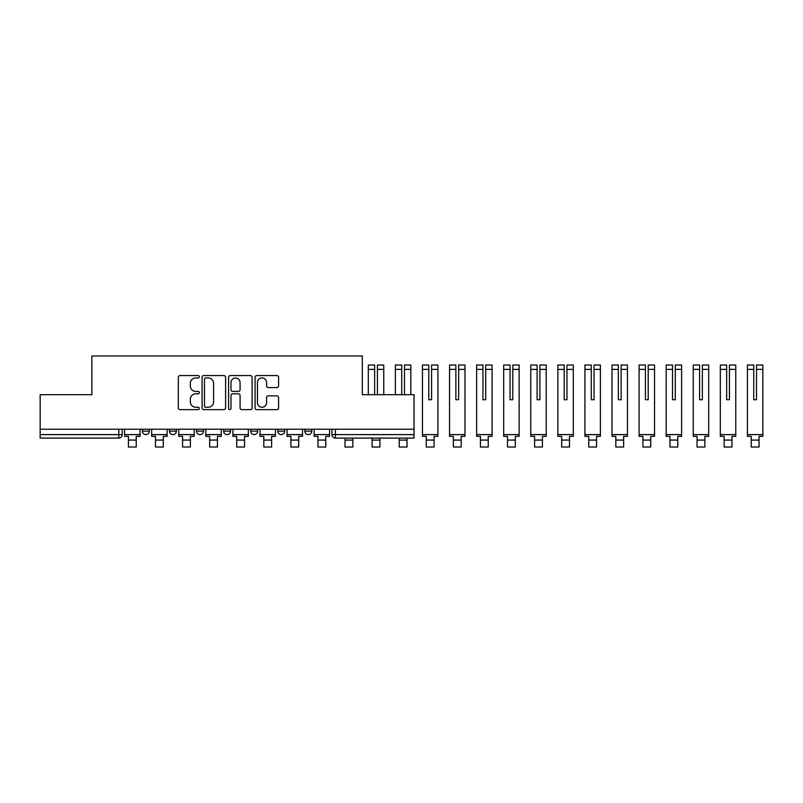 <?xml version="1.0" encoding="UTF-8"?>
<svg xmlns="http://www.w3.org/2000/svg" width="803" height="803" viewBox="0 0 803 803"><rect width="100%" height="100%" fill="white"/><g stroke="black" fill="none" stroke-linecap="round" stroke-linejoin="round"><path stroke-width="1.2" d="M199.325 376.758A1.194 1.194 0 0 0 198.13 375.563L180.033 375.563A1.706 1.706 0 0 0 178.326 377.269L178.326 407.934A1.706 1.706 0 0 0 180.033 409.64L198.13 409.64A1.194 1.194 0 0 0 199.325 408.446A1.194 1.194 0 0 0 198.13 407.262L195.791 407.262A5.45 5.45 0 0 1 190.331 401.801L190.331 399.252A5.45 5.45 0 0 1 195.791 393.801L198.13 393.801A1.194 1.194 0 0 0 199.325 392.607A1.194 1.194 0 0 0 198.13 391.412L195.791 391.412A5.45 5.45 0 0 1 190.331 385.962L190.331 383.402A5.45 5.45 0 0 1 195.791 377.952L198.13 377.952A1.194 1.194 0 0 0 199.325 376.758M304.859 429.234L304.859 431.141L311.805 431.141A3.473 3.473 0 0 1 308.332 434.614A3.473 3.473 0 0 1 304.859 431.141L304.859 429.234M277.778 429.234L277.778 431.141L284.724 431.141A3.473 3.473 0 0 1 281.251 434.614A3.473 3.473 0 0 1 277.778 431.141L277.778 429.234M223.625 431.141L223.625 429.234L223.625 431.141A3.473 3.473 0 0 0 227.098 434.614A3.473 3.473 0 0 1 223.625 431.141L230.571 431.141A3.473 3.473 0 0 1 227.098 434.614M169.463 431.141L169.463 429.234L169.463 431.141A3.473 3.473 0 0 0 172.936 434.614A3.473 3.473 0 0 1 169.463 431.141L176.409 431.141A3.473 3.473 0 0 1 172.936 434.614A3.473 3.473 0 0 0 176.409 431.141L176.409 429.234L176.409 431.141M276.884 387.578A1.706 1.706 0 0 0 278.591 385.872L278.591 377.269A1.706 1.706 0 0 0 276.884 375.563L256.789 375.563A1.706 1.706 0 0 0 255.083 377.269L255.083 407.934A1.706 1.706 0 0 0 256.789 409.64L276.884 409.64A1.706 1.706 0 0 0 278.591 407.934L278.591 397.545A1.706 1.706 0 0 0 276.884 395.839L268.282 395.839A1.706 1.706 0 0 0 266.586 397.545L266.586 402.694A4.557 4.557 0 0 1 262.019 407.262A4.557 4.557 0 0 1 257.462 402.694L257.462 382.509A4.557 4.557 0 0 1 262.019 377.952A4.557 4.557 0 0 1 266.586 382.509L266.586 385.872A1.706 1.706 0 0 0 268.282 387.578L276.884 387.578M40.15 429.234L40.15 394.685L91.873 394.685L91.873 355.98L362.314 355.98L362.314 394.685L414.037 394.685L414.037 429.234L40.15 429.234L40.15 434.614L122.257 434.614L122.257 429.234L122.257 434.614A3.473 3.473 0 0 1 118.784 438.087L40.15 438.087L40.15 434.614M225.603 377.269A1.706 1.706 0 0 0 223.896 375.563L203.791 375.563A1.706 1.706 0 0 0 202.095 377.269L202.095 407.934A1.706 1.706 0 0 0 203.791 409.64L223.896 409.64A1.706 1.706 0 0 0 225.603 407.934L225.603 377.269M230.29 375.563L250.395 375.563A1.706 1.706 0 0 1 252.102 377.269L252.102 407.934A1.706 1.706 0 0 1 250.395 409.64L241.793 409.64A1.706 1.706 0 0 1 240.087 407.934L240.087 395.498A1.706 1.706 0 0 0 238.381 393.801L232.679 393.801A1.706 1.706 0 0 0 230.973 395.498L230.973 408.446A1.194 1.194 0 0 1 229.778 409.64A1.194 1.194 0 0 1 228.584 408.446L228.584 377.269A1.706 1.706 0 0 1 230.29 375.563M331.94 429.234L331.94 434.614L414.037 434.614L414.037 438.087L335.413 438.087A3.473 3.473 0 0 1 331.94 434.614L331.94 429.234M414.037 429.234L414.037 434.614M311.805 431.141L311.805 429.234L311.805 431.141A3.473 3.473 0 0 1 308.332 434.614M284.724 431.141L284.724 429.234L284.724 431.141A3.473 3.473 0 0 1 281.251 434.614M257.643 429.234L257.643 431.141A3.473 3.473 0 0 1 254.17 434.614A3.473 3.473 0 0 1 250.707 431.141A3.473 3.473 0 0 0 254.17 434.614A3.473 3.473 0 0 0 257.643 431.141L257.643 429.234M250.707 429.234L250.707 431.141L257.643 431.141M230.571 429.234L230.571 431.141M203.49 429.234L203.49 431.141A3.473 3.473 0 0 1 200.017 434.614A3.473 3.473 0 0 1 196.544 431.141L203.49 431.141M196.544 429.234L196.544 431.141M149.328 429.234L149.328 431.141A3.473 3.473 0 0 1 145.865 434.614A3.473 3.473 0 0 1 142.392 431.141A3.473 3.473 0 0 0 145.865 434.614A3.473 3.473 0 0 0 149.328 431.141L149.328 429.234M142.392 429.234L142.392 431.141L149.328 431.141M205.668 377.952A1.194 1.194 0 0 0 204.474 379.146L204.474 406.067A1.194 1.194 0 0 0 205.668 407.262L208.138 407.262A5.45 5.45 0 0 0 213.588 401.801L213.588 383.402A5.45 5.45 0 0 0 208.138 377.952L205.668 377.952M240.087 382.589A4.557 4.557 0 0 0 235.53 378.032A4.557 4.557 0 0 0 230.973 382.589L230.973 389.706A1.706 1.706 0 0 0 232.679 391.412L238.381 391.412A1.706 1.706 0 0 0 240.087 389.706L240.087 382.589M124.595 434.614L140.043 434.614L140.043 436.35L136.229 436.35L136.229 447.02L128.42 447.02L128.42 436.35L124.595 436.35L124.595 429.234M140.043 434.614L140.043 429.234M151.677 434.614L167.124 434.614L167.124 436.35L163.3 436.35L163.3 447.02L155.491 447.02L155.491 436.35L151.677 436.35L151.677 429.234M167.124 434.614L167.124 429.234M178.758 434.614L194.206 434.614L194.206 436.35L190.381 436.35L190.381 447.02L182.572 447.02L182.572 436.35L178.758 436.35L178.758 429.234M194.206 434.614L194.206 429.234M205.829 434.614L221.277 434.614L221.277 436.35L217.462 436.35L217.462 447.02L209.653 447.02L209.653 436.35L205.829 436.35L205.829 429.234M221.277 434.614L221.277 429.234M232.91 434.614L248.358 434.614L248.358 436.35L244.544 436.35L244.544 447.02L236.724 447.02L236.724 436.35L232.91 436.35L232.91 429.234M248.358 434.614L248.358 429.234M259.991 434.614L275.439 434.614L275.439 436.35L271.615 436.35L271.615 447.02L263.806 447.02L263.806 436.35L259.991 436.35L259.991 429.234M275.439 434.614L275.439 429.234M287.062 434.614L302.52 434.614L302.52 436.35L298.696 436.35L298.696 447.02L290.887 447.02L290.887 436.35L287.062 436.35L287.062 429.234M302.52 434.614L302.52 429.234M314.144 434.614L329.591 434.614L329.591 436.35L325.777 436.35L325.777 447.02L317.968 447.02L317.968 436.35L314.144 436.35L314.144 429.234M329.591 434.614L329.591 429.234M345.039 440.074L352.858 440.074L352.858 447.02L345.039 447.02L345.039 438.087M352.858 440.074L352.858 438.087M377.42 369.39L377.42 365.004L383.754 365.004L383.754 369.39L377.42 369.39L377.42 386.956M374.64 386.956L374.64 369.39L368.306 369.39L368.306 365.004L374.64 365.004L374.64 369.39M368.306 394.685L368.306 369.39M383.754 394.685L383.754 369.39M374.64 385.982L374.64 394.685M377.42 394.685L377.42 385.982M372.12 440.074L379.929 440.074L379.929 447.02L372.12 447.02L372.12 438.087M379.929 440.074L379.929 438.087M404.491 369.39L404.491 365.004L410.835 365.004L410.835 369.39L404.491 369.39L404.491 386.956M401.721 386.956L401.721 369.39L395.377 369.39L395.377 365.004L401.721 365.004L401.721 369.39M395.377 394.685L395.377 369.39M410.835 394.685L410.835 369.39M401.721 385.982L401.721 394.685M404.491 394.685L404.491 385.982M399.201 440.074L407.011 440.074L407.011 447.02L399.201 447.02L399.201 438.087M407.011 440.074L407.011 438.087M422.458 434.614L437.906 434.614L437.906 436.35L434.092 436.35L434.092 447.02L426.283 447.02L426.283 436.35L422.458 436.35L422.458 365.004L428.792 365.004L428.792 369.39L422.458 369.39M431.572 369.39L431.572 365.004L437.906 365.004L437.906 369.39L431.572 369.39L431.572 386.956M428.792 386.956L428.792 399.723L431.572 399.723L431.572 385.982M428.792 385.982L428.792 369.39M437.906 434.614L437.906 369.39M428.792 399.723L431.572 399.723M449.539 434.614L464.987 434.614L464.987 436.35L461.173 436.35L461.173 447.02L453.354 447.02L453.354 436.35L449.539 436.35L449.539 365.004L455.873 365.004L455.873 369.39L449.539 369.39M458.654 369.39L458.654 365.004L464.987 365.004L464.987 369.39L458.654 369.39L458.654 386.956M455.873 386.956L455.873 399.723L458.654 399.723L458.654 385.982M455.873 385.982L455.873 369.39M464.987 434.614L464.987 369.39M455.873 399.723L458.654 399.723M476.621 434.614L492.068 434.614L492.068 436.35L488.244 436.35L488.244 447.02L480.435 447.02L480.435 436.35L476.621 436.35L476.621 365.004L482.954 365.004L482.954 369.39L476.621 369.39M485.725 369.39L485.725 365.004L492.068 365.004L492.068 369.39L485.725 369.39L485.725 386.956M482.954 386.956L482.954 399.723L485.725 399.723L485.725 385.982M482.954 385.982L482.954 369.39M492.068 434.614L492.068 369.39M482.954 399.723L485.725 399.723M503.692 434.614L519.139 434.614L519.139 436.35L515.325 436.35L515.325 447.02L507.516 447.02L507.516 436.35L503.692 436.35L503.692 365.004L510.035 365.004L510.035 369.39L503.692 369.39M512.806 369.39L512.806 365.004L519.139 365.004L519.139 369.39L512.806 369.39L512.806 386.956M510.035 386.956L510.035 399.723L512.806 399.723L512.806 385.982M510.035 385.982L510.035 369.39M519.139 434.614L519.139 369.39M510.035 399.723L512.806 399.723M530.773 434.614L546.221 434.614L546.221 436.35L542.406 436.35L542.406 447.02L534.597 447.02L534.597 436.35L530.773 436.35L530.773 365.004L537.107 365.004L537.107 369.39L530.773 369.39M539.887 369.39L539.887 365.004L546.221 365.004L546.221 369.39L539.887 369.39L539.887 386.956M537.107 386.956L537.107 399.723L539.887 399.723L539.887 385.982M537.107 385.982L537.107 369.39M546.221 434.614L546.221 369.39M537.107 399.723L539.887 399.723M557.854 434.614L573.302 434.614L573.302 436.35L569.478 436.35L569.478 447.02L561.668 447.02L561.668 436.35L557.854 436.35L557.854 365.004L564.188 365.004L564.188 369.39L557.854 369.39M566.968 369.39L566.968 365.004L573.302 365.004L573.302 369.39L566.968 369.39L566.968 386.956M564.188 386.956L564.188 399.723L566.968 399.723L566.968 385.982M564.188 385.982L564.188 369.39M573.302 434.614L573.302 369.39M564.188 399.723L566.968 399.723M584.935 434.614L600.383 434.614L600.383 436.35L596.559 436.35L596.559 447.02L588.75 447.02L588.75 436.35L584.935 436.35L584.935 365.004L591.269 365.004L591.269 369.39L584.935 369.39M594.039 369.39L594.039 365.004L600.383 365.004L600.383 369.39L594.039 369.39L594.039 386.956M591.269 386.956L591.269 399.723L594.039 399.723L594.039 385.982M591.269 385.982L591.269 369.39M600.383 434.614L600.383 369.39M591.269 399.723L594.039 399.723M612.006 434.614L627.454 434.614L627.454 436.35L623.64 436.35L623.64 447.02L615.831 447.02L615.831 436.35L612.006 436.35L612.006 365.004L618.34 365.004L618.34 369.39L612.006 369.39M621.12 369.39L621.12 365.004L627.454 365.004L627.454 369.39L621.12 369.39L621.12 386.956M618.34 386.956L618.34 399.723L621.12 399.723L621.12 385.982M618.34 385.982L618.34 369.39M627.454 434.614L627.454 369.39M618.34 399.723L621.12 399.723M639.088 434.614L654.535 434.614L654.535 436.35L650.721 436.35L650.721 447.02L642.902 447.02L642.902 436.35L639.088 436.35L639.088 365.004L645.421 365.004L645.421 369.39L639.088 369.39M648.202 369.39L648.202 365.004L654.535 365.004L654.535 369.39L648.202 369.39L648.202 386.956M645.421 386.956L645.421 399.723L648.202 399.723L648.202 385.982M645.421 385.982L645.421 369.39M654.535 434.614L654.535 369.39M645.421 399.723L648.202 399.723M666.169 434.614L681.617 434.614L681.617 436.35L677.792 436.35L677.792 447.02L669.983 447.02L669.983 436.35L666.169 436.35L666.169 365.004L672.502 365.004L672.502 369.39L666.169 369.39M675.283 369.39L675.283 365.004L681.617 365.004L681.617 369.39L675.283 369.39L675.283 386.956M672.502 386.956L672.502 399.723L675.283 399.723L675.283 385.982M672.502 385.982L672.502 369.39M681.617 434.614L681.617 369.39M672.502 399.723L675.283 399.723M693.24 434.614L708.698 434.614L708.698 436.35L704.873 436.35L704.873 447.02L697.064 447.02L697.064 436.35L693.24 436.35L693.24 365.004L699.584 365.004L699.584 369.39L693.24 369.39M702.354 369.39L702.354 365.004L708.698 365.004L708.698 369.39L702.354 369.39L702.354 386.956M699.584 386.956L699.584 399.723L702.354 399.723L702.354 385.982M699.584 385.982L699.584 369.39M708.698 434.614L708.698 369.39M699.584 399.723L702.354 399.723M720.321 434.614L735.769 434.614L735.769 436.35L731.955 436.35L731.955 447.02L724.145 447.02L724.145 436.35L720.321 436.35L720.321 365.004L726.655 365.004L726.655 369.39L720.321 369.39M729.435 369.39L729.435 365.004L735.769 365.004L735.769 369.39L729.435 369.39L729.435 386.956M726.655 386.956L726.655 399.723L729.435 399.723L729.435 385.982M726.655 385.982L726.655 369.39M735.769 434.614L735.769 369.39M726.655 399.723L729.435 399.723M747.402 434.614L762.85 434.614L762.85 436.35L759.036 436.35L759.036 447.02L751.217 447.02L751.217 436.35L747.402 436.35L747.402 365.004L753.736 365.004L753.736 369.39L747.402 369.39M756.516 369.39L756.516 365.004L762.85 365.004L762.85 369.39L756.516 369.39L756.516 386.956M753.736 386.956L753.736 399.723L756.516 399.723L756.516 385.982M753.736 385.982L753.736 369.39M762.85 434.614L762.85 369.39M753.736 399.723L756.516 399.723M118.784 429.234L118.784 438.087M335.413 429.234L335.413 438.087M128.42 440.074L136.229 440.074M155.491 440.074L163.3 440.074M182.572 440.074L190.381 440.074M209.653 440.074L217.462 440.074M236.724 440.074L244.544 440.074M263.806 440.074L271.615 440.074M290.887 440.074L298.696 440.074M317.968 440.074L325.777 440.074M426.283 440.074L434.092 440.074M453.354 440.074L461.173 440.074M480.435 440.074L488.244 440.074M507.516 440.074L515.325 440.074M534.597 440.074L542.406 440.074M561.668 440.074L569.478 440.074M588.75 440.074L596.559 440.074M615.831 440.074L623.64 440.074M642.902 440.074L650.721 440.074M669.983 440.074L677.792 440.074M697.064 440.074L704.873 440.074M724.145 440.074L731.955 440.074M751.217 440.074L759.036 440.074"/></g></svg>
